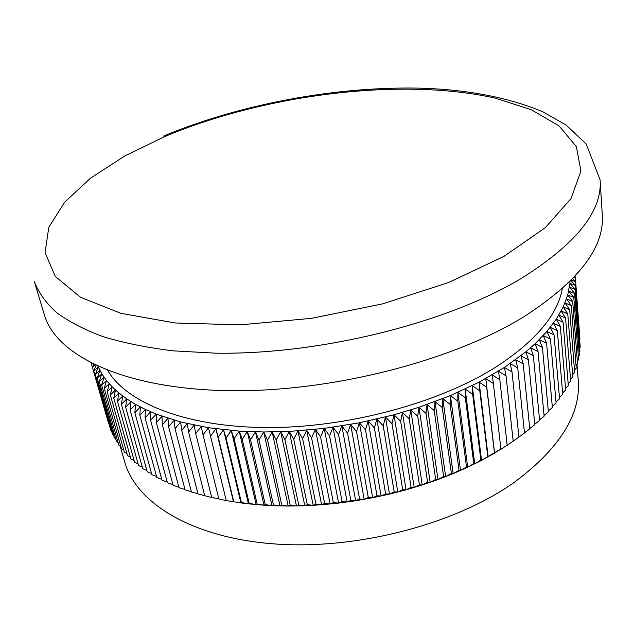 <?xml version="1.0" encoding="UTF-8"?>
<svg xmlns="http://www.w3.org/2000/svg" width="634" height="634" viewBox="0 0 634 634"><rect width="100%" height="100%" fill="white"/><g stroke="black" fill="none" stroke-linecap="round" stroke-linejoin="round"><path stroke-width="0.95" d="M120.119 445.876L124.668 461.814C135.882 502.699 191.539 537.695 273.975 543.893C356.245 550.138 454.816 524.421 514.008 482.514C559.584 448.626 580.998 414.525 578.248 380.202L577.019 364.51M97.937 366.373L101.844 373.838L106.512 380.503L112.226 386.93L118.97 393.08L126.76 398.913L135.573 404.389L145.4 409.469L156.21 414.121L180.635 421.99L208.467 427.72L239.2 431.104L263.768 431.992L289.302 431.429L324.236 428.402L359.423 422.807L393.983 414.779L418.979 407.29L450.433 395.576L479.114 382.167L504.418 367.443L512.01 371.92L518.953 437.119L506.78 445.544L514.119 440.543M107.693 370.486C126.721 402.891 186.214 427.126 266.581 427.57C346.838 428.005 438.926 403.192 496.065 366.967C535.461 341.195 557.548 315.106 562.318 288.684M524.009 316.675C578.676 281.282 604.765 247.236 602.276 214.53L600.097 179.858C602.53 211.304 575.926 244.359 520.292 279.031C445.884 323.388 319.243 354.874 215.52 353.17L173.383 350.856C147.246 347.678 123.86 342.954 103.223 336.702C84.362 329.688 68.734 321.589 56.339 312.404C45.814 302.743 38.492 292.496 34.355 281.654L44.396 314.908C55.705 354.755 121.728 388.008 224.246 390.599C326.526 393.278 450.925 361.903 524.009 316.675M574.016 277.327L575.371 277.882L574.428 276.892M575.371 277.882L579.928 339.158M494.583 453.128L481.539 460.363L500.908 448.983L494.583 453.128L485.779 378.601L493.371 383.483L492.222 374.948L499.822 379.695L498.435 371.231L506.035 375.843L504.418 367.443L525.895 351.783L535.104 343.715L546.912 331.463L556.287 319.164L563.222 306.943L567.739 294.945L569.895 283.279L575.514 285.554L570.988 280.474M512.01 371.92L510.164 363.599L517.732 367.942L515.656 359.708L523.209 363.916L520.902 355.761L528.415 359.85L525.895 351.783L533.36 355.737L530.634 347.765L538.036 351.601L535.104 343.715L542.442 347.432L539.304 339.65L546.579 343.24L543.243 335.56L550.439 339.039L546.912 331.463L554.021 334.831L550.312 327.358L557.318 330.615L553.434 323.261L560.345 326.407L556.287 319.164L563.095 322.207L558.871 315.074L565.56 318.014L561.185 311.001L567.755 313.846L563.222 306.943L569.673 309.701L564.997 302.909L571.313 305.58L566.503 298.915L572.684 301.491L567.739 294.945L573.794 297.441L568.722 291.014L574.626 293.431L569.435 287.123L575.196 289.469L569.895 283.279L570.029 281.433M575.514 285.554L580.197 347.139L579.658 347.86M574.626 293.431L579.381 355.444L578.366 356.704M572.684 301.491L577.542 363.908L576.029 365.659M569.673 309.701L574.658 372.515L572.637 374.702M565.56 318.014L570.703 381.216L568.175 383.792M560.345 326.407L565.679 389.973L562.635 392.89M554.021 334.831L559.568 398.746L556.01 401.964M546.579 343.24L552.38 407.488L548.307 410.967M538.036 351.601L544.123 416.142L539.55 419.843M528.415 359.85L534.819 424.677L529.747 428.552M517.732 367.942L524.492 433.03L518.945 437.048M481.539 460.363L480.865 460.102L474.715 463.842L473.772 463.613L467.702 467.218L481.539 460.363L472.235 385.662L479.779 390.821L479.114 382.167L486.69 387.192L485.779 378.601M467.702 467.218L466.497 467.012L460.514 470.483L459.04 470.301L453.151 473.63L467.702 467.218L457.891 392.367L465.34 397.803L465.158 389.062L472.663 394.356L472.235 385.662M453.151 473.63L451.408 473.471L445.639 476.665L443.618 476.514L437.967 479.566L453.151 473.63L442.809 398.675L450.124 404.389L450.433 395.576L457.827 401.148L457.891 392.367M437.967 479.566L435.685 479.423L430.169 482.339L427.609 482.205L422.236 484.978L437.967 479.566L427.062 404.54L434.211 410.531L435.011 401.663L442.255 407.519L442.809 398.675M422.236 484.978L419.415 484.836L414.192 487.483L411.101 487.332L406.037 489.836L422.236 484.978L410.761 409.921L417.695 416.181L418.979 407.29L426.024 413.416L427.062 404.54M406.037 489.836L402.693 489.67L397.795 492.047L394.189 491.857L389.482 494.108L406.037 489.836L393.983 414.779L400.664 421.301L402.424 412.417L409.231 418.812L410.761 409.921M389.482 494.108L385.623 493.894L381.089 496.01L376.984 495.764L372.657 497.753L389.482 494.108L376.834 419.082L383.221 425.858L385.448 417.006L391.986 423.655L393.983 414.779M372.657 497.753L368.299 497.468L364.178 499.338L359.581 499.013L355.666 500.757L372.657 497.753L359.423 422.807L365.485 429.82L368.156 421.016L374.385 427.918L376.834 419.082M355.666 500.757L350.848 500.384L347.147 502.009L342.098 501.589L338.627 503.095L355.666 500.757L341.853 425.913L347.559 433.157L350.65 424.439L356.538 431.572L359.423 422.807M338.627 503.095L333.357 502.619L330.116 504.014L324.64 503.475L321.636 504.767L338.627 503.095L324.236 428.402L329.553 435.851L333.048 427.237L338.556 434.591L341.853 425.913M321.636 504.767L315.946 504.157L313.188 505.346L307.308 504.664L304.788 505.75L321.636 504.767L306.682 430.24L311.579 437.888L315.447 429.4L320.55 436.953L324.236 428.402M304.788 505.75L298.725 504.997L296.458 505.987L290.214 505.147L288.201 506.051L304.788 505.75L289.302 431.429L293.756 439.259L297.964 430.914L302.64 438.657L306.682 430.24M288.201 506.051L281.789 505.132L280.03 505.948L273.46 504.941L271.962 505.678L288.201 506.051L272.192 431.968L276.186 439.948L280.703 431.778L284.935 439.687L289.302 431.429M271.962 505.678L265.242 504.577L263.998 505.235L257.142 504.038L256.168 504.632L271.962 505.678L255.454 431.857L258.981 439.972L263.768 431.992L267.532 440.044L272.192 431.968M256.168 504.632L249.178 503.341L248.457 503.864L241.356 502.469L240.896 502.928L256.168 504.632L239.2 431.104L242.243 439.33L247.268 431.556L250.549 439.734L255.454 431.857M240.896 502.928L226.251 500.591L240.896 502.928L223.509 429.717L226.061 438.031L231.275 430.486L234.081 438.76L239.2 431.104M226.251 500.591L211.701 497.373L226.251 500.591L208.467 427.72L210.528 436.105L215.901 428.798L218.215 437.151L223.509 429.717M95.972 365.461L93.769 371.017L98.207 366.975L95.346 374.591L99.895 370.43L97.184 378.126L101.844 373.838L99.284 381.605L104.055 377.198L101.646 385.036L106.512 380.503L104.269 388.412L109.238 383.744L107.162 391.717L112.226 386.93L110.324 394.958L115.467 390.037L113.748 398.128L118.97 393.08L117.441 401.219L122.734 396.036L121.395 404.23L126.76 398.913L125.619 407.147L131.04 401.694L130.105 409.976L135.573 404.389L134.844 412.702L140.36 406.98L139.845 415.333L145.4 409.469L145.099 417.854L150.678 411.854L150.607 420.255L156.21 414.121L156.36 422.545L161.971 416.276L162.352 424.709L167.962 418.305L168.581 426.753L174.192 420.215L175.039 428.663L180.635 421.99L181.72 430.438L187.284 423.631L188.615 432.071L194.155 425.137L195.724 433.561L201.216 426.5L203.031 434.908L208.467 427.72M181.72 430.438L197.982 493.91L205.17 495.843M168.581 426.753L185.096 489.868L191.373 491.73M156.36 422.545L173.09 485.295L178.851 487.166M145.099 417.854L162.003 480.223L167.225 482.07M134.844 412.702L151.883 474.684L156.543 476.483M125.619 407.147L142.753 468.724L146.834 470.436M117.441 401.219L134.638 462.392L138.117 463.977M110.324 394.958L127.553 455.719L130.414 457.13M104.269 388.412L121.49 448.753L123.733 449.95M99.284 381.605L116.466 441.526L118.075 442.461M95.346 374.591L112.456 434.1L113.431 434.71M93.713 364.384L92.453 367.411L95.052 365.026M92.453 367.411L109.801 426.722M91.581 363.322L91.391 363.757L91.771 363.409M571.432 280.014L575.569 281.686L572.764 278.651M575.196 289.469L579.912 351.268L579.135 352.266M571.313 305.58L576.227 368.195L574.467 370.169M563.095 322.207L568.326 385.591L565.536 388.341M550.439 339.039L556.105 403.121L552.293 406.473M533.36 355.737L539.605 420.429L534.779 424.225M204.742 495.717L212.287 497.642L204.742 495.717L188.615 432.071M175.039 428.663L191.436 491.96L197.959 493.807M162.352 424.709L178.978 487.649L185.001 489.519M150.607 420.255L167.424 482.815L172.923 484.685M139.845 415.333L156.82 477.505L161.765 479.336M130.105 409.976L147.191 471.751L151.566 473.519M113.748 398.128L130.969 459.095L134.139 460.601M101.646 385.036L118.851 445.171L120.777 446.241M93.769 371.017L110.831 430.312L111.489 430.74M91.391 363.757L108.359 422.648M97.184 378.126L114.334 437.84L115.626 438.617M107.162 391.717L124.391 452.264L126.943 453.579M121.395 404.23L138.569 465.602L142.349 467.258M507.152 445.108L500.789 449.371L507.152 445.108L499.822 379.695M523.209 363.916L529.778 428.877L524.469 432.832M542.442 347.432L548.386 411.831L544.059 415.421M557.318 330.615L562.754 394.364L559.457 397.439M567.755 313.846L572.811 376.858L570.545 379.243M573.794 297.441L578.588 359.66L577.328 361.174M575.569 281.686L579.92 343.493M513.175 441.145L506.035 375.843M487.76 456.488L479.779 390.821M480.865 460.102L472.663 394.356M459.04 470.301L450.124 404.389M451.408 473.471L442.255 407.519M211.701 497.373L195.724 433.561M226.179 500.234L210.528 436.105M218.849 498.887L203.031 434.908M241.356 502.469L226.061 438.031M233.684 501.431L218.215 437.151M257.142 504.038L242.243 439.33M249.178 503.341L234.081 438.76M273.46 504.941L258.981 439.972M265.242 504.577L250.549 439.734M290.214 505.147L276.186 439.948M281.789 505.132L267.532 440.044M307.308 504.664L293.756 439.259M298.725 504.997L284.935 439.687M324.64 503.475L311.579 437.888M315.946 504.157L302.64 438.657M342.098 501.589L329.553 435.851M333.357 502.619L320.55 436.953M359.581 499.013L347.559 433.157M350.848 500.384L338.556 434.591M376.984 495.764L365.485 429.82M368.299 497.468L356.538 431.572M394.189 491.857L383.221 425.858M385.623 493.894L374.385 427.918M411.101 487.332L400.664 421.301M402.693 489.67L391.986 423.655M427.609 482.205L417.695 416.181M419.415 484.836L409.231 418.812M443.618 476.514L434.211 410.531M435.685 479.423L426.024 413.416M473.772 463.613L465.34 397.803M466.497 467.012L457.827 401.148M500.908 448.983L493.371 383.483M494.441 452.779L486.69 387.192M575.196 277.7L575.086 276.178M233.494 501.843L215.901 428.798M248.457 503.864L231.275 430.486M263.998 505.235L247.268 431.556M280.03 505.948L263.768 431.992M296.458 505.987L280.703 431.778M313.188 505.346L297.964 430.914M330.116 504.014L315.447 429.4M347.147 502.009L333.048 427.237M364.178 499.338L350.65 424.439M381.089 496.01L368.156 421.016M397.795 492.047L385.448 417.006M414.192 487.483L402.424 412.417M430.169 482.339L418.979 407.29M445.639 476.665L435.011 401.663M460.514 470.483L450.433 395.576M474.715 463.842L465.158 389.062M488.164 456.789L479.114 382.167M503.982 256.366L545.343 227.63L571.012 198.569L580.95 171.069L576.338 146.549L559.069 125.936L531.363 109.745L495.447 98.183C401.964 77.166 266.375 94.07 165.236 136.334L124.787 155.964L90.638 178.106L64.636 202.175L48.778 227.352L45.069 252.554L55.253 276.4L80.51 297.259L120.951 313.347L175.206 322.983L240.215 324.854L311.286 318.363L382.698 303.844L448.603 282.526L503.982 256.366M600.097 179.858L586.212 144.013L566.114 125.033L543.069 111.909C507.858 97.184 466.038 89.251 417.624 88.102C333.88 86.676 240.096 104.285 163.596 136.056"/></g></svg>
